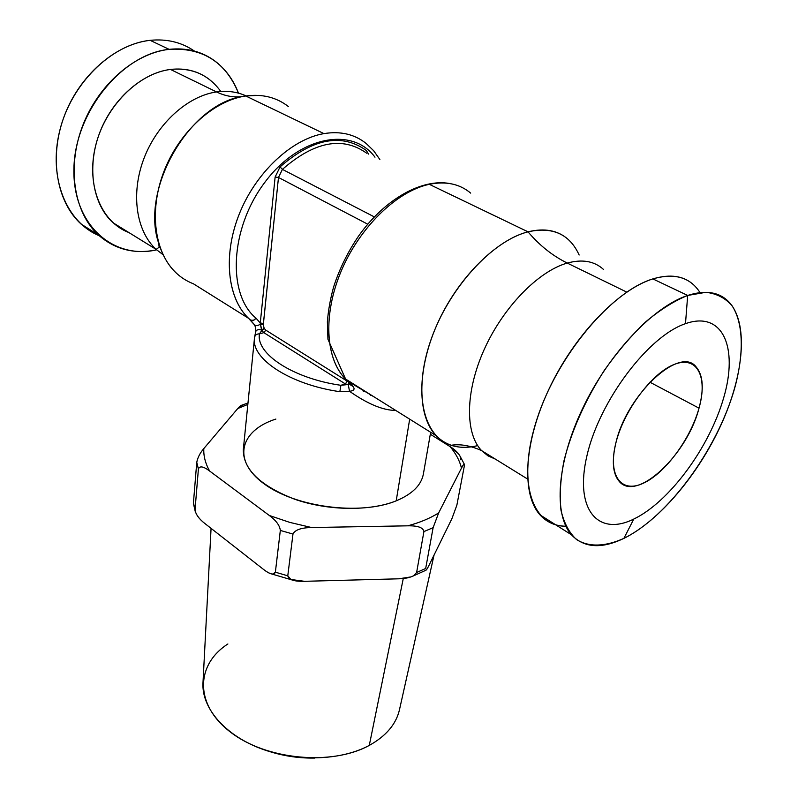 <?xml version="1.0" encoding="UTF-8"?>
<svg xmlns="http://www.w3.org/2000/svg" width="798" height="798" viewBox="0 0 798 798"><rect width="100%" height="100%" fill="white"/><g stroke="black" fill="none" stroke-linecap="round" stroke-linejoin="round"><path stroke-width="1.2" d="M633.782 519.059C669.273 502.052 709.352 447.728 723.686 397.773C738.489 347.719 722.918 310.402 685.482 323.669C648.225 336.108 599.517 400.895 587.049 455.299C574.021 509.882 598.181 536.785 633.782 519.059C669.273 502.052 709.352 447.728 723.686 397.773C738.489 347.719 722.918 310.402 685.482 323.669L687.686 295.44L705.911 292.307C716.644 293.554 725.372 298.053 732.105 305.804C743.716 323.689 744.035 354.571 734.369 389.274C716.474 450.73 667.816 516.795 623.896 538.371L633.782 519.059L623.896 538.371C605.393 546.73 588.864 547.378 576.525 539.538C569.154 532.775 563.967 522.979 560.964 510.141C559.398 495.708 560.425 479.159 564.056 460.476C571.677 430.631 584.954 400.805 603.906 370.99C617.004 352.357 630.869 336.028 645.502 322.013C660.165 309.744 674.23 300.886 687.686 295.44L685.482 323.669C648.225 336.108 599.517 400.895 587.049 455.299C574.021 509.882 598.181 536.785 633.782 519.059M699.018 408.157C690.45 439.119 665.103 473.354 643.248 483.269C621.303 493.633 607.597 475.927 615.817 443.189C623.697 410.581 652.245 372.466 674.749 364.237C697.382 355.519 707.896 377.105 699.018 408.157L649.901 382.192L699.018 408.157C704.145 388.975 703.168 375.2 696.075 366.851C679.836 345.424 626.42 395.06 615.817 443.189C611.657 461.015 612.754 473.703 619.108 481.254C636.295 502.8 687.158 455.03 699.018 408.157M700.016 292.597C690.24 277.245 674.519 272.677 652.864 278.911C611.477 291.3 557.762 355.29 537.263 418.212C516.376 481.204 531.687 526.61 565.852 526.211C555.388 526.111 546.76 522.321 539.977 514.85C521.423 494.411 523.648 443.04 548.755 389.544C573.742 336.078 618.061 289.654 652.864 278.911L687.686 295.44C653.123 306.771 608.355 354.272 582.58 408.566C556.685 462.87 553.483 514.58 571.408 534.77C583.986 547.967 601.483 549.174 623.896 538.371C659.377 520.845 698.609 474.341 721.462 423.928C744.265 373.604 748.714 322.123 728.404 301.425C718.739 291.869 705.163 289.874 687.686 295.44L652.864 278.911C670.47 273.654 684.285 275.839 694.31 285.475M626.749 292.098L567.258 263.071C582.311 258.981 594.37 261.096 603.458 269.415C594.37 261.096 582.311 258.981 567.258 263.071L626.749 292.098M495.398 459.139L487.957 455.828L481.553 450.581C465.025 433.354 465.144 391.908 484.107 349.704C502.969 307.509 538.171 271.27 567.258 263.071C552.555 255.799 539.468 245.385 528.027 231.829C491.857 240.846 448.306 288.956 430.661 340.676C412.775 392.436 423.319 436.496 451.139 445.284C459.169 447.897 468.007 448.017 477.663 445.623C460.775 449.733 446.95 446.441 436.167 435.738C417.364 416.446 416.536 370.95 436.845 324.976C457.045 279.011 495.718 240.048 528.027 231.829C539.468 245.385 552.555 255.799 567.258 263.071C538.171 271.27 502.969 307.509 484.107 349.704C465.144 391.908 465.025 433.354 481.553 450.581L487.957 455.828L495.398 459.139M579.158 255.021C569.632 234.153 552.595 226.423 528.027 231.829L429.294 184.318C445.932 180.966 459.728 183.899 470.68 193.116C459.728 183.899 445.932 180.966 429.294 184.318C396.806 191.161 359.469 227.47 341.125 271.27C322.691 315.07 325.584 359.379 345.584 379.04L346.751 380.167M568.236 239.45C557.972 230.333 544.565 227.789 528.027 231.829L429.294 184.318C396.267 191.251 358.292 228.707 340.267 273.345C322.123 318.003 326.262 362.382 347.529 380.875L352.846 386.302L350.851 385.225L350.362 384.367L352.846 386.302L347.529 380.875M349.514 391.289C354.093 390.771 355.2 389.105 352.846 386.302C355.2 389.105 354.093 390.771 349.514 391.289L348.247 384.476L349.514 391.289C367.738 404.037 383.13 410.411 395.708 410.421C383.13 410.411 367.738 404.037 349.514 391.289L339.858 391.688L349.514 391.289M350.232 382.91L350.452 382.082L350.232 382.91M350.142 384.018L348.247 384.476L349.394 382.92L347.818 384.546L349.095 382.541L347.818 384.546L340.886 385.304L339.858 391.688C289.933 384.536 251.091 358.801 254.482 338.013C251.091 358.801 289.933 384.536 339.858 391.688L340.886 385.304L345.295 383.888L263.859 332.656L265.814 330.153L264.427 328.696L261.634 330.063C258.522 329.175 256.537 329.704 255.689 331.649L255.689 331.649C256.537 329.704 258.522 329.175 261.634 330.063L264.427 328.696L261.784 330.482L260.278 323.01L275.13 177.026L278.482 177.465L367.748 224.198L278.482 177.465L282.412 169.376L374.322 216.896L282.412 169.376L280.038 166.912L275.13 177.026L280.038 166.912C312.896 138.323 341.664 132.857 366.352 150.513L368.506 154.084L366.352 150.513C341.664 132.857 312.896 138.323 280.038 166.912L282.412 169.376C314.482 141.426 342.581 136.039 366.711 153.226L366.721 153.226C342.581 136.039 314.482 141.426 282.412 169.376L278.482 177.465L275.13 177.026L260.278 323.01L263.45 323.429L278.482 177.465L263.28 324.746L263.45 323.429L260.278 323.01L256.088 318.252L260.278 323.01L260.318 324.138L263.28 324.746L260.318 324.138C257.944 325.833 255.939 326.013 254.313 324.666L254.313 324.666C255.939 326.013 257.944 325.833 260.318 324.138L261.634 330.063L264.158 328.277L263.28 324.746L264.158 328.277L265.814 330.153L263.859 332.656L261.784 330.482L263.859 332.656L259.47 333.883L261.784 330.482L259.47 333.883L263.859 332.656L345.295 383.888L347.339 381.235L265.814 330.153L347.339 381.235L345.295 383.888L347.818 384.546L345.295 383.888L340.886 385.304L350.142 384.018M275.889 419.07C239.949 430.451 231.759 460.336 263.939 483.728C295.589 507.338 360.447 515.717 396.197 500.845L409.683 419.159L396.197 500.845C370.272 511.328 328.397 510.87 295.15 499.398C260.278 485.942 243.001 469.284 243.33 449.424L254.562 337.355C255.121 334.98 256.757 333.823 259.47 333.883C255.719 353.714 292.936 378.452 340.886 385.304C292.936 378.452 255.719 353.714 259.47 333.883C256.757 333.823 255.121 334.98 254.562 337.355L255.689 331.659M348.347 381.644L347.339 381.235L348.347 381.644M255.709 331.549C255.949 328.267 255.49 325.963 254.313 324.666L248.537 318.292L250.712 320.227L252.198 320.557L254.293 319.908L256.088 318.252C227.33 294.701 229.684 229.186 264.437 182.872C298.801 136.169 352.217 126.064 374.98 157.196C352.217 126.064 298.801 136.169 264.437 182.872C229.684 229.186 227.33 294.701 256.088 318.252L253.465 320.297L250.572 320.148L254.033 324.287M254.143 324.457L255.21 326.462L254.143 324.457M176.268 273.066C154.672 253.116 148.618 211.44 163.819 171.769C178.942 132.109 213.545 100.558 245.764 95.979C235.999 98.004 226.263 96.658 216.577 91.94C227.33 90.473 237.166 91.8 246.103 95.93C237.166 91.8 227.33 90.473 216.577 91.94C187.56 95.96 156.867 123.87 143.73 159.051C130.513 194.233 136.388 231.43 156.159 249.405L159.141 247.22L158.732 243.38C165.166 263.799 176.737 277.285 193.445 283.809L248.537 318.292C227.52 298.402 222.702 255.54 239.25 214.093C255.699 172.647 291.509 139.101 323.938 133.605C340.556 130.942 354.631 134.234 366.162 143.48C354.631 134.234 340.556 130.942 323.938 133.605C290.971 139.181 254.572 173.794 238.472 216.068C222.263 258.333 228.338 301.345 250.572 320.148M113.077 222.782L156.159 249.405L163.041 254.702L156.159 249.405C136.388 231.43 130.513 194.233 143.73 159.051C156.867 123.87 187.56 95.96 216.577 91.94L170.483 69.446C138.074 73.306 104.757 107.072 95.481 146.323C85.975 185.585 101.476 222.323 128.897 232.557L113.077 222.782C93.097 204.837 86.653 168.318 99.181 134.094C111.64 99.87 141.665 73.007 170.483 69.446L216.577 91.94C226.263 96.658 235.999 98.004 245.764 95.979L323.938 133.605L245.764 95.979C262.283 93.785 276.467 97.296 288.337 106.513M158.732 243.38C139.64 188.657 190.941 101.077 245.764 95.979L258.313 95.371M220.797 91.491C208.697 74.743 191.919 67.391 170.483 69.446C185.425 67.75 198.423 71.102 209.465 79.521M81.007 223.989L99.132 235.659C66.583 222.393 48.089 178.054 59.641 131.072C70.922 84.089 111.171 44.319 150.144 40.339C166.872 38.683 181.645 42.264 194.443 51.082C181.645 42.264 166.872 38.683 150.144 40.339L169.106 49.346C186.822 47.511 202.243 51.521 215.37 61.366C225.724 69.366 233.425 79.95 238.482 93.147C225.644 61.965 202.522 47.361 169.106 49.346C121.914 53.995 74.952 112.149 73.935 168.169C72.209 224.258 112.987 260.038 156.637 249.844C134.423 254.432 115.042 249.515 98.503 235.081L81.007 223.989C56.917 202.143 48.858 158.134 63.93 117.017C78.912 75.9 115.321 44.04 150.144 40.339L169.106 49.346C134.174 53.257 97.416 85.635 82.104 127.231C66.693 168.837 74.493 213.206 98.503 235.081M363.549 390.292L363.369 391.519L363.549 390.292M314.831 758.07C300.078 758.319 285.644 756.344 271.51 752.135C285.644 756.344 300.078 758.319 314.831 758.07M227.889 643.976C195.769 664.554 194.223 704.405 230.343 732.015C266.013 759.876 331.848 766.1 369.284 745.402C386.192 735.985 396.277 723.995 399.539 709.452M434.052 555.059L399.399 710.09C395.968 724.365 385.923 736.135 369.284 745.402L403.279 578.51L369.284 745.402C340.975 760.713 295.978 762.13 260.088 748.315C224.148 734.509 201.724 707.656 202.961 683.178L211.071 528.366M429.055 565.233L451.907 518.67L456.875 505.144L451.907 518.67L429.055 565.233C427.209 569.004 426.062 570.65 425.623 570.181M410.97 576.904L398.711 578.809L304.517 581.313C294.352 581.612 288.776 579.777 287.779 575.817L290.891 579.488L304.517 581.313L398.711 578.809C405.214 578.66 410.302 577.572 413.963 575.548L416.606 572.525L425.683 568.455L416.606 572.525L423.918 531.588L433.115 527.678L425.683 568.455L433.115 527.678L423.918 531.588L416.606 572.525L413.963 575.548M195.111 510.81C196.308 515.159 199.61 519.428 205.016 523.628L263.21 569.174L205.016 523.628C198.911 518.89 195.59 514.231 195.041 509.653L198.403 469.044C199.64 465.673 203.38 466.321 209.605 471.01L269.305 515.478C276.088 520.476 279.769 525.463 280.327 530.431L275.37 572.186L287.779 575.817L275.37 572.186C273.884 575.408 269.834 574.4 263.21 569.174C267.19 572.276 270.362 573.932 272.746 574.121L275.37 572.186L280.327 530.431L292.976 534.052L287.779 575.817L292.976 534.052C295.041 529.862 301.255 527.687 311.599 527.538L407.798 525.822C417.793 525.613 423.159 527.538 423.918 531.588C423.159 527.538 417.793 525.613 407.798 525.822C419.918 522.56 430.192 518.261 438.651 512.924L433.115 527.678L438.651 512.924C430.192 518.261 419.918 522.56 407.798 525.822L311.599 527.538C301.255 527.687 295.041 529.862 292.976 534.052L280.327 530.431C279.769 525.463 276.088 520.476 269.305 515.478L289.764 522.391L311.599 527.538L289.764 522.391L269.305 515.478L209.605 471.01C203.38 466.321 199.64 465.673 198.403 469.044L195.041 509.653L193.445 502.75L195.041 509.653M456.875 505.144L464.286 466.231L456.875 505.144M243.021 406.242C242.432 404.297 240.677 405.055 237.774 408.526L247.839 404.426L237.774 408.526L203.819 448.566C200.029 453.005 197.675 457.593 196.757 462.321L193.445 502.75L196.757 462.321L198.403 469.044L196.757 462.321C197.675 457.593 200.029 453.005 203.819 448.566C203.42 455.887 205.345 463.369 209.605 471.01C205.345 463.369 203.42 455.887 203.819 448.566L237.774 408.526L242.333 405.185M464.446 464.845C464.326 463.369 463.329 464.466 461.473 468.127C459.718 460.785 455.937 453.633 450.142 446.661C455.319 449.873 458.77 453.354 460.486 457.104M458.531 453.843L450.142 446.661L430.312 434.222L450.142 446.661C455.937 453.633 459.718 460.785 461.473 468.127L438.651 512.924L461.473 468.127C463.758 463.638 464.685 463 464.286 466.231M430.651 432.287L423.369 474.082C421.274 485.214 412.217 494.142 396.197 500.845M460.875 459.808L460.416 456.945M571.408 534.77L539.977 514.85M527.578 479.029L481.553 450.581C470.251 445.563 460.107 443.798 451.139 445.284M449.783 183.53C421.893 178.353 384.796 199.081 358.731 235.849C347.768 251.929 339.389 268.996 333.584 287.061C330.322 298.931 328.247 310.502 327.38 321.754L327.928 339.23L345.584 379.04L436.167 435.738M348.018 381.284L375.389 397.703M347.998 381.274L350.621 384.806M351.359 382.661L351.04 383.329M366.162 143.48L373.693 150.752L379.878 159.55M370.551 394.671L370.452 395.369M271.599 573.942L292.477 580.086M412.636 576.246L425.783 570.301M195.231 511.398L193.445 503.538M241.894 405.165L247.978 403M464.296 464.187L459.977 456.027"/></g></svg>
